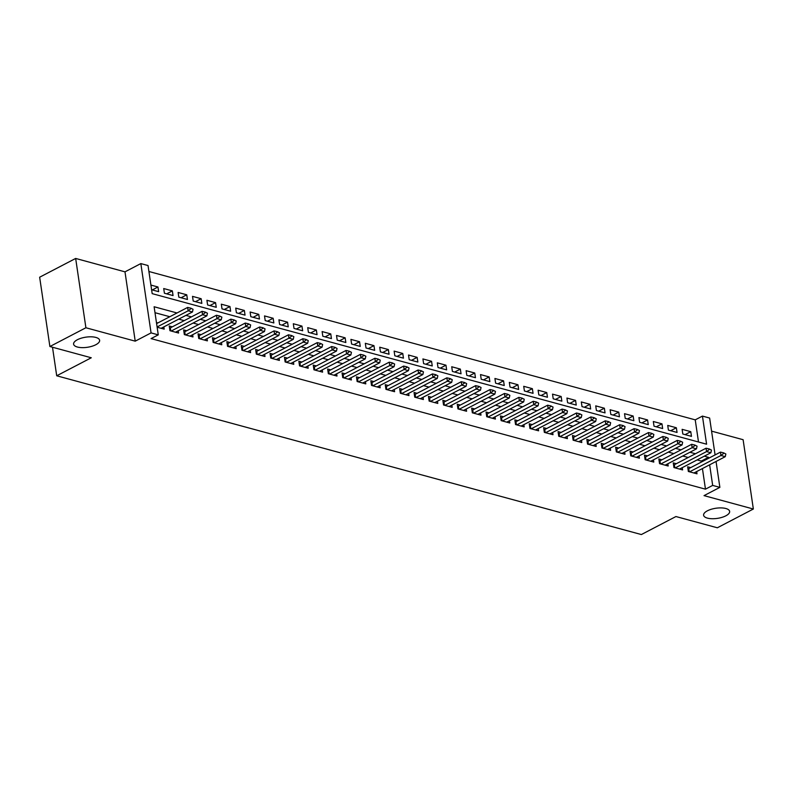 <?xml version="1.0" encoding="UTF-8"?>
<svg xmlns="http://www.w3.org/2000/svg" width="793" height="793" viewBox="0 0 793 793"><rect width="100%" height="100%" fill="white"/><g stroke="black" fill="none" stroke-linecap="round" stroke-linejoin="round"><path stroke-width="1.19" d="M707.406 510.811A13.154 5.115 -8.4 0 1 721.263 507.907A13.154 5.115 -8.4 0 1 729.639 511.396A13.154 5.115 -8.4 0 1 725.843 515.817A13.154 5.115 -8.4 0 1 711.975 518.721A13.154 5.115 -8.4 0 1 703.609 515.232A13.154 5.115 -8.4 0 1 707.406 510.811M77.397 339.721A13.154 5.115 -8.4 0 1 91.254 336.817A13.154 5.115 -8.4 0 1 99.631 340.306A13.154 5.115 -8.4 0 1 95.824 344.727A13.154 5.115 -8.4 0 1 81.966 347.631A13.154 5.115 -8.4 0 1 73.6 344.152A13.154 5.115 -8.4 0 1 77.397 339.721M698.504 441.998L695.233 419.854L702.439 416.097L709.636 418.05L715.088 454.914M52.497 347.235L56.709 375.783L641.359 534.551L675.933 516.54L717.338 527.781L753.35 509.017L743.11 439.699L711.569 431.134M56.709 375.783L91.284 357.772L49.89 346.521L39.65 277.213L75.662 258.449L85.902 327.757L135.216 341.159L151.066 332.901L140.837 263.583L148.033 265.546L152.177 293.638L706.593 444.199L702.439 416.097M135.216 341.159L124.987 271.84L75.662 258.449M124.987 271.84L140.837 263.583M695.233 419.854L148.906 271.493M49.89 346.521L85.902 327.757M690.703 467.622L687.66 466.79L688.344 471.478L696.988 473.817L696.66 471.577M676.31 463.707L673.257 462.884L673.951 467.563L682.585 469.912L682.258 467.662M661.907 459.801L658.854 458.969L659.548 463.657L668.182 465.997L667.855 463.756M647.504 455.886L644.451 455.063L645.145 459.742L653.789 462.091L653.452 459.841M633.101 451.98L630.058 451.148L630.742 455.836L639.386 458.176L639.059 455.935M618.709 448.065L615.655 447.242L616.349 451.921L624.983 454.27L624.656 452.02M604.306 444.159L601.253 443.327L601.946 448.015L610.59 450.355L610.253 448.114M589.903 440.244L586.85 439.421L587.544 444.1L596.187 446.449L595.85 444.199M575.5 436.338L572.457 435.506L573.141 440.194L581.784 442.534L581.457 440.293M561.107 432.423L558.054 431.6L558.748 436.279L567.382 438.628L567.054 436.378M546.704 428.517L543.651 427.685L544.345 432.373L552.989 434.713L552.652 432.472M532.301 424.602L529.248 423.779L529.942 428.458L538.586 430.807L538.249 428.557M517.908 420.696L514.855 419.864L515.549 424.552L524.183 426.892L523.856 424.651M503.505 416.781L500.452 415.958L501.146 420.637L509.78 422.986L509.453 420.736M489.103 412.875L486.05 412.043L486.743 416.731L495.387 419.071L495.05 416.831M474.7 408.96L471.657 408.137L472.341 412.816L480.984 415.165L480.657 412.915M460.307 405.054L457.254 404.222L457.948 408.91L466.581 411.25L466.254 409.01M445.904 401.139L442.851 400.316L443.545 404.995L452.179 407.344L451.851 405.094M431.501 397.234L428.448 396.401L429.142 401.08L437.786 403.429L437.449 401.189M417.098 393.318L414.055 392.495L414.739 397.174L423.383 399.523L423.056 397.273M402.705 389.413L399.652 388.58L400.346 393.259L408.98 395.608L408.653 393.368M388.302 385.497L385.249 384.674L385.943 389.353L394.587 391.702L394.25 389.452M373.899 381.592L370.846 380.759L371.54 385.438L380.184 387.787L379.847 385.547M359.497 377.676L356.454 376.844L357.137 381.532L365.781 383.881L365.454 381.631M345.104 373.771L342.051 372.938L342.745 377.617L351.378 379.966L351.051 377.726M330.701 369.855L327.648 369.023L328.342 373.711L336.985 376.06L336.648 373.81M316.298 365.95L313.245 365.117L313.939 369.796L322.582 372.145L322.245 369.905M301.905 362.034L298.852 361.202L299.546 365.89L308.18 368.239L307.853 365.989M287.502 358.129L284.449 357.296L285.143 361.975L293.777 364.324L293.45 362.084M273.099 354.213L270.046 353.381L270.74 358.069L279.384 360.418L279.047 358.168M258.696 350.308L255.653 349.475L256.337 354.154L264.981 356.503L264.654 354.263M244.303 346.392L241.25 345.56L241.944 350.248L250.578 352.598L250.251 350.347M229.901 342.487L226.848 341.654L227.541 346.333L236.175 348.682L235.848 346.442M215.498 338.571L212.445 337.739L213.139 342.427L221.782 344.777L221.445 342.526M201.095 334.656L198.052 333.833L198.736 338.512L207.379 340.861L207.052 338.621M186.702 330.75L183.649 329.918L184.343 334.606L192.977 336.956L192.649 334.705M172.299 326.835L169.246 326.012L169.94 330.691L178.584 333.04L178.247 330.8M152.286 289.941L157.956 286.977L150.918 285.074M166.679 293.846L172.359 290.892L163.715 288.543L164.409 293.232L173.043 295.571L172.359 290.892M181.082 297.762L186.751 294.798L178.118 292.458L178.812 297.137L187.445 299.486L186.751 294.798M195.484 301.667L201.154 298.713L192.511 296.364L193.205 301.053L201.848 303.392L201.154 298.713M209.887 305.583L215.557 302.629L206.914 300.279L207.607 304.958L216.251 307.307L215.557 302.629M224.28 309.488L229.96 306.534L221.316 304.185L222.01 308.874L230.644 311.213L229.96 306.534M238.683 313.404L244.353 310.45L235.719 308.1L236.403 312.779L245.047 315.128L244.353 310.45M253.086 317.309L258.756 314.355L250.112 312.006L250.806 316.694L259.45 319.034L258.756 314.355M267.489 321.224L273.159 318.271L264.515 315.921L265.209 320.6L273.853 322.949L273.159 318.271M281.882 325.13L287.562 322.176L278.918 319.827L279.612 324.515L288.246 326.855L287.562 322.176M296.285 329.045L301.955 326.092L293.321 323.742L294.005 328.421L302.648 330.77L301.955 326.092M310.687 332.951L316.357 329.997L307.714 327.648L308.408 332.336L317.051 334.686L316.357 329.997M325.09 336.866L330.76 333.912L322.117 331.563L322.81 336.242L331.444 338.591L330.76 333.912M339.483 340.772L345.153 337.818L336.519 335.469L337.213 340.157L345.847 342.507L345.153 337.818M353.886 344.687L359.556 341.733L350.922 339.384L351.606 344.063L360.25 346.412L359.556 341.733M368.289 348.593L373.959 345.639L365.315 343.29L366.009 347.978L374.653 350.328L373.959 345.639M382.682 352.508L388.362 349.554L379.718 347.205L380.412 351.884L389.046 354.233L388.362 349.554M397.085 356.414L402.755 353.46L394.121 351.111L394.815 355.799L403.449 358.149L402.755 353.46M411.488 360.329L417.158 357.375L408.514 355.026L409.208 359.705L417.852 362.054L417.158 357.375M425.891 364.235L431.561 361.281L422.917 358.932L423.611 363.62L432.254 365.969L431.561 361.281M440.284 368.15L445.963 365.196L437.32 362.847L438.014 367.526L446.647 369.875L445.963 365.196M454.686 372.056L460.356 369.102L451.723 366.753L452.406 371.441L461.05 373.79L460.356 369.102M469.089 375.971L474.759 373.017L466.115 370.668L466.809 375.347L475.453 377.696L474.759 373.017M483.492 379.877L489.162 376.923L480.518 374.574L481.212 379.262L489.856 381.611L489.162 376.923M497.885 383.792L503.565 380.838L494.921 378.489L495.615 383.168L504.249 385.517L503.565 380.838M512.288 387.698L517.958 384.744L509.324 382.395L510.008 387.083L518.652 389.432L517.958 384.744M526.691 391.613L532.361 388.659L523.717 386.31L524.411 390.989L533.055 393.338L532.361 388.659M541.094 395.519L546.764 392.565L538.12 390.215L538.814 394.904L547.448 397.253L546.764 392.565M555.487 399.434L561.157 396.48L552.523 394.131L553.217 398.81L561.85 401.159L561.157 396.48M569.889 403.34L575.559 400.386L566.926 398.036L567.61 402.725L576.253 405.074L575.559 400.386M584.292 407.255L589.962 404.301L581.319 401.952L582.012 406.631L590.656 408.98L589.962 404.301M598.685 411.161L604.365 408.207L595.721 405.867L596.415 410.546L605.049 412.895L604.365 408.207M613.088 415.076L618.758 412.122L610.124 409.773L610.818 414.452L619.452 416.801L618.758 412.122M627.491 418.982L633.161 416.028L624.517 413.688L625.211 418.367L633.855 420.716L633.161 416.028M641.894 422.897L647.564 419.943L638.92 417.594L639.614 422.272L648.258 424.622L647.564 419.943M656.287 426.803L661.967 423.849L653.323 421.509L654.017 426.188L662.651 428.537L661.967 423.849M670.69 430.718L676.36 427.764L667.726 425.415L668.41 430.093L677.053 432.443L676.36 427.764M151.612 289.752L158.65 291.665L157.956 286.977M682.813 434.009L691.456 436.358L690.762 431.67L682.119 429.33L682.813 434.009M177.008 312.967L154.12 306.752L158.263 334.854L151.066 338.601L705.473 489.162L702.429 468.564M701.468 462.012L701.319 461.06L697.116 459.92M688.215 457.502L682.714 456.015M673.812 453.596L668.321 452.099M659.419 449.681L653.918 448.194M645.016 445.775L639.515 444.278M630.613 441.86L625.122 440.373M616.22 437.954L610.719 436.457M601.818 434.039L596.316 432.542M587.415 430.133L581.913 428.636M573.012 426.218L567.52 424.721M558.619 422.312L553.117 420.815M544.216 418.397L538.715 416.9M529.813 414.491L524.312 412.994M515.41 410.576L509.919 409.079M501.017 406.67L495.516 405.173M486.615 402.755L481.113 401.258M472.212 398.849L466.71 397.352M457.809 394.934L452.317 393.437M443.416 391.028L437.914 389.532M429.013 387.113L423.512 385.616M414.61 383.207L409.119 381.711M400.207 379.292L394.716 377.795M385.814 375.386L380.313 373.89M371.411 371.471L365.91 369.974M357.009 367.565L351.517 366.069M342.616 363.65L337.114 362.153M328.213 359.735L322.711 358.248M313.81 355.829L308.308 354.332M299.407 351.914L293.916 350.427M285.014 348.008L279.513 346.511M270.611 344.093L265.11 342.606M256.208 340.187L250.707 338.69M241.806 336.272L236.314 334.785M227.413 332.366L221.911 330.869M213.01 328.451L207.508 326.964M198.607 324.545L193.115 323.048M184.204 320.63L178.712 319.143M169.811 316.724L154.992 312.7M157.143 327.222L164.181 329.135L163.844 326.885M157.896 322.929L156.449 322.533M716.049 461.467L719.875 487.368L704.025 495.625L753.35 509.017M719.875 487.368L712.679 485.405L709.636 464.817M705.473 489.162L712.679 485.405M158.263 334.854L151.066 332.901M708.664 458.265L708.526 457.313L704.323 456.163M695.421 453.755L689.92 452.258M681.018 449.839L675.517 448.342M666.616 445.934L661.124 444.437M652.223 442.018L646.721 440.521M637.82 438.113L632.318 436.616M623.417 434.197L617.916 432.7M609.014 430.292L603.523 428.795M594.621 426.376L589.12 424.879M580.218 422.471L574.717 420.974M565.815 418.555L560.324 417.059M551.413 414.64L545.921 413.153M537.02 410.734L531.518 409.238M522.617 406.819L517.115 405.332M508.214 402.913L502.722 401.417M493.821 398.998L488.319 397.511M479.418 395.092L473.917 393.596M465.015 391.177L459.514 389.69M450.612 387.271L445.121 385.775M436.219 383.356L430.718 381.869M421.817 379.45L416.315 377.954M407.414 375.535L401.912 374.048M393.011 371.63L387.519 370.133M378.618 367.714L373.116 366.227M364.215 363.809L358.714 362.312M349.812 359.893L344.321 358.406M335.409 355.988L329.918 354.491M321.016 352.072L315.515 350.585M306.613 348.167L301.112 346.67M292.211 344.251L286.719 342.764M277.818 340.346L272.316 338.849M263.415 336.43L257.913 334.943M249.012 332.525L243.51 331.028M234.609 328.609L229.118 327.122M220.216 324.704L214.715 323.207M205.813 320.788L200.312 319.301M191.41 316.883L185.909 315.386M701.319 461.06L708.526 457.313M685.093 434.623L690.762 431.67M193.046 309.3L190.806 308.15L193.046 309.3L192.461 311.976L161.128 328.302M157.103 326.974L188.139 310.806L187.644 307.426L190.806 308.15M156.608 323.603L187.644 307.426M192.461 311.976L188.139 310.806L190.885 308.715M207.449 313.215L205.209 312.065L207.449 313.215L206.864 315.882L175.531 332.208M171.209 331.038L202.542 314.712L202.046 311.342L205.209 312.065M169.563 328.153L169.851 328.064A2.052 0.803 171.6 0 0 170.356 327.856L202.046 311.342M206.864 315.882L202.542 314.712L205.288 312.62M221.852 317.121L219.602 315.971L221.852 317.121L221.267 319.797L189.933 336.123M185.612 334.953L216.945 318.627L216.449 315.247L219.602 315.971M183.966 332.069L184.244 331.97A2.052 0.803 171.6 0 0 184.749 331.761L216.449 315.247M221.267 319.797L216.945 318.627L219.691 316.536M236.245 321.036L234.004 319.886L236.245 321.036L235.66 323.703L204.326 340.028M200.005 338.859L231.348 322.533L230.842 319.163L234.004 319.886M198.369 335.974L198.647 335.885A2.052 0.803 171.6 0 0 199.152 335.677L230.842 319.163M235.66 323.703L231.348 322.533L234.084 320.441M250.647 324.942L248.407 323.792L250.647 324.942L250.063 327.618L218.729 343.944M214.407 342.774L245.741 326.448L245.245 323.068L248.407 323.792M212.762 339.89L213.049 339.791A2.052 0.803 171.6 0 0 213.555 339.582L245.245 323.068M250.063 327.618L245.741 326.448L248.487 324.357M265.05 328.857L262.81 327.707L265.05 328.857L264.466 331.524L233.132 347.859M228.81 346.68L260.144 330.354L259.648 326.984L262.81 327.707M227.165 343.795L227.452 343.706A2.052 0.803 171.6 0 0 227.948 343.498L259.648 326.984M264.466 331.524L260.144 330.354L262.889 328.262M279.453 332.763L277.203 331.613L279.453 332.763L278.868 335.439L247.525 351.765M243.213 350.595L274.547 334.269L274.051 330.889L277.203 331.613M241.568 347.711L241.845 347.612A2.052 0.803 171.6 0 0 242.351 347.403L274.051 330.889M278.868 335.439L274.547 334.269L277.292 332.178M293.846 336.678L291.606 335.528L293.846 336.678L293.261 339.345L261.928 355.68M257.606 354.501L288.939 338.175L288.444 334.805L291.606 335.528M255.97 351.616L256.248 351.527A2.052 0.803 171.6 0 0 256.754 351.319L288.444 334.805M293.261 339.345L288.939 338.175L291.685 336.093M308.249 340.584L306.009 339.434L308.249 340.584L307.664 343.26L276.331 359.586M272.009 358.416L303.342 342.09L302.847 338.71L306.009 339.434M270.363 355.532L270.651 355.433A2.052 0.803 171.6 0 0 271.156 355.224L302.847 338.71M307.664 343.26L303.342 342.09L306.088 339.999M322.652 344.499L320.412 343.349L322.652 344.499L322.067 347.165L290.734 363.501M286.412 362.322L317.745 345.996L317.25 342.626L320.412 343.349M284.766 359.437L285.054 359.348A2.052 0.803 171.6 0 0 285.549 359.14L317.25 342.626M322.067 347.165L317.745 345.996L320.491 343.914M337.055 348.405L334.805 347.255L337.055 348.405L336.46 351.081L305.127 367.407M300.815 366.237L332.148 349.911L331.643 346.531L334.805 347.255M299.169 363.353L299.447 363.253A2.052 0.803 171.6 0 0 299.952 363.045L331.643 346.531M336.46 351.081L332.148 349.911L334.894 347.82M351.448 352.32L349.207 351.17L351.448 352.32L350.863 354.986L319.529 371.322M315.208 370.143L346.541 353.817L346.045 350.447L349.207 351.17M313.562 367.258L313.85 367.169A2.052 0.803 171.6 0 0 314.355 366.961L346.045 350.447M350.863 354.986L346.541 353.817L349.287 351.735M365.851 356.226L363.61 355.076L365.851 356.226L365.266 358.902L333.932 375.228M329.61 374.058L360.944 357.732L360.448 354.352L363.61 355.076M327.965 371.174L328.252 371.074A2.052 0.803 171.6 0 0 328.758 370.866L360.448 354.352M365.266 358.902L360.944 357.732L363.69 355.641M380.253 360.141L378.003 358.991L380.253 360.141L379.669 362.817L348.335 379.143M344.013 377.964L375.347 361.638L374.851 358.267L378.003 358.991M342.368 375.079L342.645 374.99A2.052 0.803 171.6 0 0 343.151 374.782L374.851 358.267M379.669 362.817L375.347 361.638L378.092 359.556M394.646 364.046L392.406 362.897L394.646 364.046L394.062 366.723L362.728 383.049M358.406 381.879L389.75 365.553L389.244 362.173L392.406 362.897M356.771 378.995L357.048 378.895A2.052 0.803 171.6 0 0 357.554 378.687L389.244 362.173M394.062 366.723L389.75 365.553L392.495 363.462M409.049 367.962L406.809 366.812L409.049 367.962L408.464 370.638L377.131 386.964M372.809 385.785L404.143 369.459L403.647 366.088L406.809 366.812M371.164 382.9L371.451 382.811A2.052 0.803 171.6 0 0 371.957 382.603L403.647 366.088M408.464 370.638L404.143 369.459L406.888 367.377M423.452 371.867L421.212 370.718L423.452 371.867L422.867 374.544L391.534 390.87M387.212 389.7L418.545 373.374L418.05 370.004L421.212 370.718M385.567 386.815L385.854 386.726A2.052 0.803 171.6 0 0 386.36 386.508L418.05 370.004M422.867 374.544L418.545 373.374L421.291 371.283M437.855 375.783L435.605 374.633L437.855 375.783L437.27 378.459L405.937 394.785M401.615 393.606L432.948 377.28L432.453 373.909L435.605 374.633M399.969 390.721L400.247 390.632A2.052 0.803 171.6 0 0 400.752 390.424L432.453 373.909M437.27 378.459L432.948 377.28L435.694 375.198M452.248 379.688L450.008 378.539L452.248 379.688L451.663 382.365L420.33 398.691M416.008 397.521L447.351 381.195L446.846 377.825L450.008 378.539M414.372 394.636L414.65 394.547A2.052 0.803 171.6 0 0 415.155 394.329L446.846 377.825M451.663 382.365L447.351 381.195L450.087 379.104M466.651 383.604L464.411 382.454L466.651 383.604L466.066 386.28L434.733 402.606M430.411 401.427L461.744 385.101L461.248 381.73L464.411 382.454M428.765 398.542L429.053 398.453A2.052 0.803 171.6 0 0 429.558 398.245L461.248 381.73M466.066 386.28L461.744 385.101L464.49 383.019M481.054 387.509L478.813 386.36L481.054 387.509L480.469 390.186L449.135 406.512M444.814 405.342L476.147 389.016L475.651 385.646L478.813 386.36M443.168 402.457L443.456 402.368A2.052 0.803 171.6 0 0 443.951 402.15L475.651 385.646M480.469 390.186L476.147 389.016L478.893 386.925M495.456 391.425L493.206 390.275L495.456 391.425L494.872 394.101L463.528 410.427M459.216 409.247L490.55 392.922L490.054 389.551L493.206 390.275M457.571 406.363L457.848 406.274A2.052 0.803 171.6 0 0 458.354 406.066L490.054 389.551M494.872 394.101L490.55 392.922L493.296 390.84M509.849 395.33L507.609 394.18L509.849 395.33L509.265 398.007L477.931 414.333M473.609 413.163L504.943 396.837L504.447 393.467L507.609 394.18M471.974 410.278L472.251 410.189A2.052 0.803 171.6 0 0 472.757 409.971L504.447 393.467M509.265 398.007L504.943 396.837L507.689 394.745M524.252 399.246L522.012 398.096L524.252 399.246L523.667 401.922L492.334 418.248M488.012 417.068L519.346 400.743L518.85 397.372L522.012 398.096M486.367 414.184L486.654 414.095A2.052 0.803 171.6 0 0 487.16 413.887L518.85 397.372M523.667 401.922L519.346 400.743L522.091 398.661M538.655 403.151L536.415 402.001L538.655 403.151L538.07 405.828L506.737 422.154M502.415 420.984L533.748 404.658L533.253 401.288L536.415 402.001M500.77 418.099L501.057 418.01A2.052 0.803 171.6 0 0 501.553 417.792L533.253 401.288M538.07 405.828L533.748 404.658L536.494 402.566M553.058 407.067L550.808 405.917L553.058 407.067L552.463 409.743L521.13 426.069M516.818 424.889L548.151 408.564L547.646 405.193L550.808 405.917M515.172 422.015L515.45 421.916A2.052 0.803 171.6 0 0 515.956 421.707L547.646 405.193M552.463 409.743L548.151 408.564L550.897 406.482M567.451 410.972L565.211 409.822L567.451 410.972L566.866 413.649L535.533 429.975M531.211 428.805L562.544 412.479L562.049 409.109L565.211 409.822M529.565 425.92L529.853 425.831A2.052 0.803 171.6 0 0 530.358 425.613L562.049 409.109M566.866 413.649L562.544 412.479L565.29 410.387M581.854 414.888L579.614 413.738L581.854 414.888L581.269 417.564L549.936 433.89M545.614 432.71L576.947 416.384L576.452 413.014L579.614 413.738M543.968 429.836L544.256 429.737A2.052 0.803 171.6 0 0 544.761 429.528L576.452 413.014M581.269 417.564L576.947 416.384L579.693 414.303M596.257 418.793L594.007 417.643L596.257 418.793L595.672 421.47L564.338 437.795M560.017 436.626L591.35 420.3L590.854 416.93L594.007 417.643M558.371 433.741L558.649 433.652A2.052 0.803 171.6 0 0 559.154 433.444L590.854 416.93M595.672 421.47L591.35 420.3L594.096 418.208M610.65 422.709L608.409 421.559L610.65 422.709L610.065 425.385L578.731 441.711M574.41 440.531L605.753 424.205L605.247 420.835L608.409 421.559M572.774 437.657L573.052 437.558A2.052 0.803 171.6 0 0 573.557 437.349L605.247 420.835M610.065 425.385L605.753 424.205L608.499 422.124M625.053 426.614L622.812 425.464L625.053 426.614L624.468 429.291L593.134 445.616M588.812 444.447L620.146 428.121L619.65 424.751L622.812 425.464M587.167 441.562L587.454 441.473A2.052 0.803 171.6 0 0 587.96 441.265L619.65 424.751M624.468 429.291L620.146 428.121L622.892 426.029M639.455 430.53L637.215 429.38L639.455 430.53L638.871 433.206L607.537 449.532M603.215 448.352L634.549 432.026L634.053 428.656L637.215 429.38M601.57 445.478L601.857 445.379A2.052 0.803 171.6 0 0 602.363 445.17L634.053 428.656M638.871 433.206L634.549 432.026L637.294 429.945M653.858 434.435L651.608 433.295L653.858 434.435L653.273 437.112L621.94 453.437M617.618 452.268L648.952 435.942L648.456 432.572L651.608 433.295M615.973 449.383L616.25 449.294A2.052 0.803 171.6 0 0 616.756 449.086L648.456 432.572M653.273 437.112L648.952 435.942L651.697 433.85M668.251 438.351L666.011 437.201L668.251 438.351L667.666 441.027L636.333 457.353M632.011 456.173L663.354 439.847L662.849 436.477L666.011 437.201M630.376 453.299L630.653 453.2A2.052 0.803 171.6 0 0 631.159 452.991L662.849 436.477M667.666 441.027L663.354 439.847L666.09 437.766M682.654 442.256L680.414 441.116L682.654 442.256L682.069 444.932L650.736 461.258M646.414 460.089L677.747 443.763L677.252 440.393L680.414 441.116M644.768 457.204L645.056 457.115A2.052 0.803 171.6 0 0 645.561 456.907L677.252 440.393M682.069 444.932L677.747 443.763L680.493 441.671M697.057 446.172L694.817 445.022L697.057 446.172L696.472 448.848L665.139 465.174M660.817 463.994L692.15 447.668L691.655 444.298L694.817 445.022M659.171 461.12L659.459 461.02A2.052 0.803 171.6 0 0 659.954 460.812L691.655 444.298M696.472 448.848L692.15 447.668L694.896 445.587M711.46 450.077L709.21 448.937L711.46 450.077L710.875 452.753L679.532 469.079M675.22 467.91L706.553 451.584L706.057 448.214L709.21 448.937M673.574 465.025L673.852 464.936A2.052 0.803 171.6 0 0 674.357 464.728L706.057 448.214M710.875 452.753L706.553 451.584L709.299 449.492M725.853 453.993L723.612 452.843L725.853 453.993L725.268 456.669L693.934 472.995M689.613 471.815L720.946 455.489L720.45 452.119L723.612 452.843M687.977 468.941L688.255 468.841A2.052 0.803 171.6 0 0 688.76 468.633L720.45 452.119M725.268 456.669L720.946 455.489L723.692 453.408M170.802 330.929L170.356 327.856M170.247 330.78L169.851 328.064M185.205 334.844L184.749 331.761M184.65 334.686L184.244 331.97M199.608 338.75L199.152 335.677M199.053 338.601L198.647 335.885M214.011 342.665L213.555 339.582M213.446 342.507L213.049 339.791M228.404 346.571L227.948 343.498M227.849 346.422L227.452 343.706M242.807 350.486L242.351 347.403M242.252 350.328L241.845 347.612M257.21 354.392L256.754 351.319M256.654 354.243L256.248 351.527M271.612 358.307L271.156 355.224M271.047 358.149L270.651 355.433M286.005 362.213L285.549 359.14M285.45 362.064L285.054 359.348M300.408 366.128L299.952 363.045M299.853 365.969L299.447 363.253M314.811 370.034L314.355 366.961M314.246 369.885L313.85 367.169M329.204 373.949L328.758 370.866M328.649 373.79L328.252 371.074M343.607 377.855L343.151 374.782M343.052 377.706L342.645 374.99M358.01 381.77L357.554 378.687M357.455 381.611L357.048 378.895M372.413 385.676L371.957 382.603M371.848 385.527L371.451 382.811M386.806 389.591L386.36 386.508M386.25 389.432L385.854 386.726M401.208 393.497L400.752 390.424M400.653 393.348L400.247 390.632M415.611 397.412L415.155 394.329M415.056 397.253L414.65 394.547M430.014 401.317L429.558 398.245M429.449 401.169L429.053 398.453M444.407 405.233L443.951 402.15M443.852 405.074L443.456 402.368M458.81 409.138L458.354 406.066M458.255 408.99L457.848 406.274M473.213 413.054L472.757 409.971M472.658 412.895L472.251 410.189M487.616 416.959L487.16 413.887M487.051 416.811L486.654 414.095M502.009 420.875L501.553 417.792M501.454 420.726L501.057 418.01M516.412 424.78L515.956 421.707M515.856 424.632L515.45 421.916M530.814 428.696L530.358 425.613M530.249 428.547L529.853 425.831M545.207 432.601L544.761 429.528M544.652 432.453L544.256 429.737M559.61 436.517L559.154 433.444M559.055 436.368L558.649 433.652M574.013 440.422L573.557 437.349M573.458 440.274L573.052 437.558M588.416 444.338L587.96 441.265M587.851 444.189L587.454 441.473M602.809 448.243L602.363 445.17M602.254 448.095L601.857 445.379M617.212 452.159L616.756 449.086M616.657 452.01L616.25 449.294M631.615 456.064L631.159 452.991M631.059 455.916L630.653 453.2M646.017 459.98L645.561 456.907M645.452 459.831L645.056 457.115M660.41 463.885L659.954 460.812M659.855 463.736L659.459 461.02M674.813 467.801L674.357 464.728M674.258 467.652L673.852 464.936M689.216 471.706L688.76 468.633M688.661 471.557L688.255 468.841"/></g></svg>
